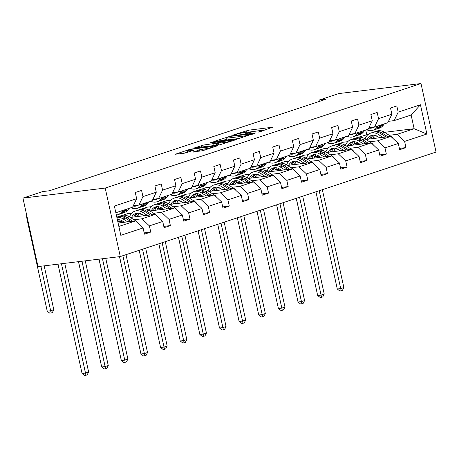 <?xml version="1.0" encoding="UTF-8"?>
<svg xmlns="http://www.w3.org/2000/svg" width="459" height="459" viewBox="0 0 459 459"><rect width="100%" height="100%" fill="white"/><g stroke="black" fill="none" stroke-linecap="round" stroke-linejoin="round"><path stroke-width="0.69" d="M258.05 132.209L272.87 127.218L248.646 130.178L232.937 135.095L236.523 134.303A5.984 0.597 -12.4 0 1 244.785 132.467L246.799 132.221A5.984 0.597 -12.4 0 1 248.692 132.244A5.984 0.597 -12.4 0 1 247.154 133.007L245.531 133.735L249.036 132.771A5.984 0.597 -12.4 0 1 257.298 130.941L259.318 130.695A5.984 0.597 -12.4 0 1 261.211 130.717A5.984 0.597 -12.4 0 1 259.668 131.475L258.05 132.209M193.262 151.866L202.752 150.707L217.807 145.646L190.41 149.169L175.355 154.23L184.157 153.237L193.457 150.363L188.792 150.85A5.003 0.499 -12.4 0 1 187.215 150.833A5.003 0.499 -12.4 0 1 190.083 149.732A5.003 0.499 -12.4 0 1 195.402 148.664L211.352 146.719A5.003 0.499 -12.4 0 1 212.93 146.737A5.003 0.499 -12.4 0 1 210.061 147.838A5.003 0.499 -12.4 0 1 204.743 148.905L199.504 149.8L193.319 152.118M420.989 83.544L338.719 93.584L319.085 100.085L325.942 99.247L49.44 190.76L42.584 191.598L22.95 198.099L105.214 188.058L420.989 83.544L436.05 152.049L120.281 256.564L105.214 188.058M238.588 138.566L255.64 132.926L231.411 135.881L213.774 141.515L238.588 138.566M236.54 139.525L219.379 144.924L194.564 147.873L203.865 144.998L216.269 143.225L220.888 141.619L210.073 142.858L211.8 142.29L236.54 139.525M144.166 232.879L150.741 232.076L144.447 234.159L143.088 227.957L120.809 235.329L114.377 206.08L136.656 198.707L132.605 207.187L115.84 212.735M142.944 196.624L156.289 192.206L152.239 200.686L138.899 205.104L142.944 196.624L141.584 190.422L135.29 192.505L136.656 198.707M156.289 192.206L154.924 186.004L161.218 183.921L162.578 190.124L175.923 185.711L174.558 179.503L180.852 177.421L182.212 183.623L195.551 179.211L194.191 173.009L200.485 170.926L201.845 177.128L215.185 172.71L213.825 166.508L220.119 164.425L221.479 170.628L234.819 166.215L233.459 160.013L239.747 157.93L241.113 164.133L254.452 159.715L253.093 153.513L259.381 151.43L260.746 157.632L274.086 153.22L272.726 147.018L279.015 144.935L280.38 151.137L293.72 146.719L292.36 140.517L298.648 138.434L300.014 144.637L313.354 140.225L311.994 134.017L318.282 131.934L319.648 138.142L332.987 133.724L331.622 127.522L337.916 125.439L339.281 131.641L352.621 127.223L351.255 121.021L357.55 118.938L358.915 125.141L372.255 120.728L370.889 114.526L377.183 112.444L378.549 118.646L391.888 114.228L390.523 108.026L396.817 105.943L398.183 112.145L420.455 104.772L426.887 134.028L404.614 141.401L405.974 147.603L399.686 149.686L398.32 143.483L384.981 147.901L386.346 154.104L380.052 156.186L378.686 149.984L365.347 154.396L366.712 160.598L360.418 162.681L359.053 156.479L345.713 160.897L347.079 167.099L340.785 169.182L339.419 162.979L326.079 167.392L327.445 173.594L321.151 175.677L319.785 169.474L306.446 173.892L307.811 180.094L301.517 182.177L300.152 175.975L286.812 180.387L288.177 186.589L281.883 188.672L280.518 182.47L267.178 186.888L268.544 193.09L262.25 195.173L260.884 188.97L247.544 193.388L248.91 199.59L242.616 201.673L241.25 195.471L227.911 199.883L229.276 206.085L222.982 208.168L221.617 201.966L208.277 206.384L209.643 212.586L203.348 214.669L201.989 208.466L188.643 212.878L190.009 219.081L183.715 221.163L182.355 214.961L169.01 219.379L170.375 225.581L164.081 227.664L162.721 221.462L149.376 225.874L150.741 232.076M130.316 217.428L155.251 214.387L141.911 218.805L133.976 219.769M122.708 221.146L118.29 221.686M141.911 218.805L149.376 225.874M155.251 214.387L162.721 221.462M133.271 205.787L138.899 205.104M149.95 210.933L174.885 207.887L161.545 212.305L153.61 213.274M142.336 214.651L137.924 215.185M129.782 216.183L128.526 216.332M131.779 213.148L127.441 213.682L122.605 215.282M161.545 212.305L169.01 219.379M174.885 207.887L182.355 214.961M175.923 185.711L171.873 194.186L158.533 198.604L162.578 190.124M152.904 199.292L158.533 198.604M169.583 204.433L194.518 201.392L181.179 205.804L173.238 206.774M161.97 208.151L157.557 208.69M149.416 209.683L148.159 209.838M151.413 206.653L147.075 207.181L142.238 208.782M181.179 205.804L188.643 212.878M194.518 201.392L201.989 208.466M195.551 179.211L191.506 187.691L178.167 192.103L182.212 183.623M172.538 192.791L178.167 192.103M189.211 197.938L214.152 194.891L200.812 199.309L192.872 200.279M181.603 201.65L177.191 202.189M169.05 203.188L167.793 203.337M171.046 200.153L166.709 200.686L161.866 202.287M200.812 199.309L208.277 206.384M214.152 194.891L221.617 201.966M215.185 172.71L211.14 181.19L197.8 185.608L201.845 177.128M192.172 186.297L197.8 185.608M208.845 191.437L233.786 188.397L220.446 192.809L212.506 193.778M201.237 195.155L196.819 195.695M188.683 196.687L187.427 196.842M190.68 193.658L186.343 194.186L181.5 195.786M220.446 192.809L227.911 199.883M233.786 188.397L241.25 195.471M234.819 166.215L230.774 174.695L217.434 179.108L221.479 170.628M211.806 179.796L217.434 179.108M228.479 184.943L253.42 181.896L240.08 186.314L232.139 187.283M220.871 188.655L216.453 189.194M208.317 190.187L207.061 190.342M210.314 187.157L205.976 187.685L201.134 189.292M240.08 186.314L247.544 193.388M253.42 181.896L260.884 188.97M254.452 159.715L250.407 168.195L237.062 172.613L241.113 164.133M231.439 173.295L237.062 172.613M248.112 178.442L273.053 175.401L259.708 179.813L251.773 180.783M240.505 182.16L236.087 182.699M227.945 183.692L226.694 183.847M229.948 180.662L225.61 181.19L220.768 182.791M259.708 179.813L267.178 186.888M273.053 175.401L280.518 182.47M274.086 153.22L270.041 161.7L256.696 166.112L260.746 157.632M251.073 166.801L256.696 166.112M267.746 171.947L292.687 168.901L279.342 173.318L271.407 174.282M260.138 175.659L255.72 176.199M247.579 177.191L246.328 177.346M249.581 174.162L245.244 174.69L240.401 176.296M279.342 173.318L286.812 180.387M292.687 168.901L300.152 175.975M293.72 146.719L289.675 155.199L276.329 159.617L280.38 151.137M270.707 160.3L276.329 159.617M287.38 165.447L312.321 162.4L298.975 166.818L291.04 167.787M279.772 169.164L275.354 169.704M267.213 170.696L265.962 170.846M269.215 167.661L264.877 168.195L260.035 169.796M298.975 166.818L306.446 173.892M312.321 162.4L319.785 169.474M313.354 140.225L309.303 148.699L295.963 153.117L300.014 144.637M290.34 153.805L295.963 153.117M307.014 158.946L331.949 155.905L318.609 160.317L310.674 161.287M299.406 162.664L294.988 163.203M286.846 164.196L285.596 164.351M288.849 161.166L284.511 161.694L279.669 163.295M318.609 160.317L326.079 167.392M331.949 155.905L339.419 162.979M332.987 133.724L328.937 142.204L315.597 146.616L319.648 138.142M309.974 147.305L315.597 146.616M326.647 152.451L351.583 149.404L338.243 153.822L330.308 154.792M319.039 156.163L314.622 156.703M306.48 157.701L305.229 157.85M308.482 154.666L304.145 155.199L299.302 156.8M338.243 153.822L345.713 160.897M351.583 149.404L359.053 156.479M352.621 127.223L348.57 135.703L335.231 140.121L339.281 131.641M329.608 140.81L335.231 140.121M346.281 145.951L371.216 142.91L357.877 147.322L349.942 148.291M338.673 149.668L334.255 150.208M326.114 151.2L324.863 151.355M328.116 148.171L323.779 148.699L318.936 150.3M357.877 147.322L365.347 154.396M371.216 142.91L378.686 149.984M372.255 120.728L368.204 129.208L354.864 133.621L358.915 125.141M349.242 134.309L354.864 133.621M365.915 139.456L390.85 136.409L377.51 140.827L369.575 141.797M358.307 143.168L353.889 143.707M345.747 144.7L344.497 144.855M347.75 141.67L343.412 142.198L338.57 143.805M377.51 140.827L384.981 147.901M390.85 136.409L398.32 143.483M391.888 114.228L387.838 122.708L374.498 127.126L378.549 118.646M368.875 127.809L374.498 127.126M384.544 132.318L414.133 128.704L397.144 134.326L389.209 135.296M377.941 136.673L373.523 137.212M365.381 138.205L364.13 138.36M358.204 137.304L368.388 134.286M397.144 134.326L404.614 141.401M426.887 134.028L414.133 128.704L411.121 115.002L394.132 120.625L398.183 112.145M22.95 198.099L38.011 266.604L120.281 256.564M319.085 100.085L319.384 101.422M388.503 121.314L394.132 120.625M366.695 134.493L365.714 130.035M118.852 226.436L135.617 220.888L118.101 223.022M411.121 115.002L420.455 104.772M135.617 220.888L143.088 227.957M399.405 148.406L405.974 147.603M379.771 154.901L386.346 154.104M360.137 161.402L366.712 160.598M340.503 167.902L347.079 167.099M320.87 174.397L327.445 173.594M301.236 180.898L307.811 180.094M281.602 187.392L288.177 186.589M261.969 193.893L268.544 193.09M242.335 200.388L248.91 199.59M222.701 206.889L229.276 206.085M203.067 213.389L209.643 212.586M183.434 219.884L190.009 219.081M163.8 226.385L170.375 225.581M255.038 131.297L248.394 132.129M265.118 130.069L260.792 130.597M226.304 139.278L222.529 140.529M252.507 133.85L231.164 136.271L227.566 137.264A5.984 0.597 -12.4 0 0 226.029 138.027A5.984 0.597 -12.4 0 0 227.922 138.05L242.455 136.277A5.984 0.597 -12.4 0 0 250.712 134.441L252.507 133.85L252.588 134.217M226.029 138.027L226.436 139.875A5.984 0.597 -12.4 0 0 226.849 140.001M215.472 145.4L217.985 144.642M223.883 142.554A5.003 0.499 -12.4 0 0 229.202 141.487A5.003 0.499 -12.4 0 0 232.076 140.385A5.003 0.499 -12.4 0 0 230.493 140.368L222.294 141.624L217.675 143.231L223.883 142.554L224.124 143.638M187.496 152.118L184.105 153.243M393.013 138.457A5.049 3.626 -108.3 0 0 391.292 136.627L384.596 132.347A14.573 10.465 -108.3 0 0 376.868 131.056L374.475 131.848A14.573 10.465 -108.3 0 0 373.735 132.14M374.791 135.319A12.1 8.687 -108.3 0 0 372.96 138.595M382.915 137.379L378.308 134.43A14.573 10.465 -108.3 0 0 370.574 133.139A14.573 10.465 -108.3 0 0 365.089 138.928M379.668 137.775L377.768 136.564A12.1 8.687 -108.3 0 0 371.354 135.491A12.1 8.687 -108.3 0 0 367.229 139.295M387.889 136.771L382.209 133.139A14.573 10.465 -108.3 0 0 374.475 131.848M370.757 138.865A12.1 8.687 71.7 0 1 373.414 135.17M370.574 133.139L372.966 132.347A14.573 10.465 71.7 0 1 380.695 133.638L385.962 137.006M372.588 135.216A12.1 8.687 -108.3 0 0 369.38 139.031M319.206 190.72L340.721 288.591L343.871 287.552L322.35 189.682M343.871 287.552L342.425 290.398L341.169 290.811L339.798 290.983L337.296 289.009L315.924 191.81M337.296 289.009L340.721 288.591L341.169 290.811M373.672 127.223A12.1 8.687 71.7 0 1 372.238 127.912A12.1 8.687 71.7 0 1 368.749 128.072M378.101 125.932L376.799 127.568A14.573 10.465 71.7 0 1 373.018 130.264A14.573 10.465 71.7 0 1 366.649 129.725M384.395 123.85L383.087 125.485A14.573 10.465 71.7 0 1 379.312 128.181L376.919 128.973A14.573 10.465 -108.3 0 0 380.7 126.277L382.003 124.641M380.494 125.141L379.186 126.776A14.573 10.465 71.7 0 1 375.41 129.472L373.018 130.264M372.083 127.418A12.1 8.687 -108.3 0 0 373.396 127.395M376.151 129.18A14.573 10.465 -108.3 0 0 376.919 128.973M302.533 226.712L296.239 198.322M373.379 144.958A5.049 3.626 -108.3 0 0 371.658 143.128L364.962 138.847A14.573 10.465 -108.3 0 0 357.234 137.557L354.847 138.348A14.573 10.465 -108.3 0 0 354.101 138.635M355.157 141.814A12.1 8.687 -108.3 0 0 353.327 145.09M363.281 143.879L358.674 140.93A14.573 10.465 -108.3 0 0 350.946 139.639A14.573 10.465 -108.3 0 0 345.461 145.423M360.034 144.275L358.135 143.059A12.1 8.687 -108.3 0 0 351.72 141.992A12.1 8.687 -108.3 0 0 347.595 145.79M368.256 143.271L362.576 139.639A14.573 10.465 -108.3 0 0 354.847 138.348M351.124 145.36A12.1 8.687 71.7 0 1 353.78 141.67M350.946 139.639L353.332 138.847A14.573 10.465 71.7 0 1 361.061 140.138L366.328 143.506M352.96 141.716A12.1 8.687 -108.3 0 0 349.747 145.532M299.572 197.221L321.088 295.091L324.238 294.053L302.716 196.182M324.238 294.053L322.792 296.893L321.535 297.312L320.164 297.478L317.662 295.51L296.29 198.305M317.662 295.51L321.088 295.091L321.535 297.312M353.746 151.453A5.049 3.626 -108.3 0 0 352.024 149.623L345.329 145.342A14.573 10.465 -108.3 0 0 337.6 144.051L335.213 144.843A14.573 10.465 -108.3 0 0 334.468 145.136M335.523 148.314A12.1 8.687 -108.3 0 0 333.699 151.59M343.648 150.374L339.04 147.425A14.573 10.465 -108.3 0 0 331.312 146.134A14.573 10.465 -108.3 0 0 325.827 151.923M340.4 150.77L338.501 149.559A12.1 8.687 -108.3 0 0 332.086 148.487A12.1 8.687 -108.3 0 0 327.961 152.29M348.622 149.766L342.942 146.134A14.573 10.465 -108.3 0 0 335.213 144.843M331.49 151.86A12.1 8.687 71.7 0 1 334.146 148.165M331.312 146.134L333.699 145.342A14.573 10.465 71.7 0 1 341.427 146.633L346.694 150.001M333.326 148.211A12.1 8.687 -108.3 0 0 330.113 152.027M279.938 203.721L301.454 301.592L304.604 300.547L283.083 202.677M304.604 300.547L303.158 303.393L301.902 303.812L300.53 303.978L298.029 302.011L276.657 204.806M298.029 302.011L301.454 301.592L301.902 303.812M354.044 133.724A12.1 8.687 71.7 0 1 352.604 134.412A12.1 8.687 71.7 0 1 349.115 134.573M358.468 132.427L357.165 134.062A14.573 10.465 71.7 0 1 353.384 136.759A14.573 10.465 71.7 0 1 347.015 136.22M364.762 130.345L363.453 131.98A14.573 10.465 71.7 0 1 359.678 134.676L357.286 135.468A14.573 10.465 -108.3 0 0 361.067 132.771L362.369 131.136M360.86 131.635L359.552 133.276A14.573 10.465 71.7 0 1 355.777 135.967L353.384 136.759M352.449 133.919A12.1 8.687 -108.3 0 0 353.763 133.89M356.517 135.68A14.573 10.465 -108.3 0 0 357.286 135.468M282.899 233.212L276.605 204.823M334.41 140.219A12.1 8.687 71.7 0 1 332.976 140.907A12.1 8.687 71.7 0 1 329.482 141.068M338.834 138.928L337.531 140.563A14.573 10.465 71.7 0 1 333.75 143.26A14.573 10.465 71.7 0 1 327.382 142.72M345.128 136.845L343.82 138.48A14.573 10.465 71.7 0 1 340.044 141.177L337.652 141.969A14.573 10.465 -108.3 0 0 341.433 139.272L342.735 137.637M341.226 138.136L339.918 139.771A14.573 10.465 71.7 0 1 336.143 142.468L333.75 143.26M332.815 140.414A12.1 8.687 -108.3 0 0 334.129 140.391M336.883 142.175A14.573 10.465 -108.3 0 0 337.652 141.969M263.265 239.707L256.971 211.318M334.112 157.953A5.049 3.626 -108.3 0 0 332.391 156.123L325.701 151.843A14.573 10.465 -108.3 0 0 317.967 150.552L315.58 151.344A14.573 10.465 -108.3 0 0 314.834 151.631M315.89 154.815A12.1 8.687 -108.3 0 0 314.065 158.085M324.014 156.875L319.407 153.926A14.573 10.465 -108.3 0 0 311.678 152.635A14.573 10.465 -108.3 0 0 306.193 158.424M320.766 157.271L318.867 156.06A12.1 8.687 -108.3 0 0 312.453 154.987A12.1 8.687 -108.3 0 0 308.328 158.785M328.988 156.267L323.308 152.635A14.573 10.465 -108.3 0 0 315.58 151.344M311.856 158.355A12.1 8.687 71.7 0 1 314.513 154.666M311.678 152.635L314.065 151.843A14.573 10.465 71.7 0 1 321.799 153.134L327.06 156.502M313.692 154.712A12.1 8.687 -108.3 0 0 310.479 158.527M260.305 210.216L281.82 308.087L284.97 307.048L263.449 209.178M284.97 307.048L283.524 309.888L282.268 310.307L280.897 310.473L278.395 308.505L257.023 211.301M278.395 308.505L281.82 308.087L282.268 310.307M314.776 146.719A12.1 8.687 71.7 0 1 313.342 147.408A12.1 8.687 71.7 0 1 309.848 147.569M319.2 145.428L317.898 147.064A14.573 10.465 71.7 0 1 314.117 149.754A14.573 10.465 71.7 0 1 307.748 149.215M325.494 143.346L324.186 144.981A14.573 10.465 71.7 0 1 320.411 147.672L318.018 148.464A14.573 10.465 -108.3 0 0 321.799 145.773L323.102 144.132M321.593 144.637L320.284 146.272A14.573 10.465 71.7 0 1 316.509 148.968L314.117 149.754M313.181 146.914A12.1 8.687 -108.3 0 0 314.495 146.891M317.249 148.676A14.573 10.465 -108.3 0 0 318.018 148.464M243.637 246.208L237.337 217.818M314.478 164.448A5.049 3.626 -108.3 0 0 312.757 162.618L306.067 158.344A14.573 10.465 -108.3 0 0 298.333 157.053L295.946 157.839A14.573 10.465 -108.3 0 0 295.2 158.131M296.256 161.31A12.1 8.687 -108.3 0 0 294.431 164.586M304.38 163.37L299.773 160.426A14.573 10.465 -108.3 0 0 292.044 159.135A14.573 10.465 -108.3 0 0 286.559 164.919M301.133 163.765L299.239 162.555A12.1 8.687 -108.3 0 0 292.819 161.482A12.1 8.687 -108.3 0 0 288.694 165.286M309.355 162.761L303.674 159.13A14.573 10.465 -108.3 0 0 295.946 157.839M292.222 164.856A12.1 8.687 71.7 0 1 294.879 161.166M292.044 159.135L294.431 158.344A14.573 10.465 71.7 0 1 302.165 159.634L307.427 162.997M294.058 161.207A12.1 8.687 -108.3 0 0 290.845 165.022M240.671 216.717L262.187 314.587L265.336 313.543L243.815 215.673M265.336 313.543L263.891 316.389L262.634 316.808L261.263 316.974L258.761 315.006L237.389 217.801M258.761 315.006L262.187 314.587L262.634 316.808M295.143 153.22A12.1 8.687 71.7 0 1 293.708 153.903A12.1 8.687 71.7 0 1 290.214 154.063M299.572 151.923L298.264 153.558A14.573 10.465 71.7 0 1 294.483 156.255A14.573 10.465 71.7 0 1 288.114 155.716M305.86 149.841L304.558 151.476A14.573 10.465 71.7 0 1 300.777 154.172L298.384 154.964A14.573 10.465 -108.3 0 0 302.165 152.268L303.474 150.632M301.959 151.131L300.656 152.767A14.573 10.465 71.7 0 1 296.875 155.463L294.483 156.255M293.553 153.409A12.1 8.687 -108.3 0 0 294.862 153.386M297.616 155.176A14.573 10.465 -108.3 0 0 298.384 154.964M224.003 252.702L217.704 224.319M294.844 170.949A5.049 3.626 -108.3 0 0 293.123 169.119L286.433 164.838A14.573 10.465 -108.3 0 0 278.699 163.547L276.312 164.339A14.573 10.465 -108.3 0 0 275.566 164.632M276.622 167.81A12.1 8.687 -108.3 0 0 274.798 171.087M284.746 169.87L280.139 166.921A14.573 10.465 -108.3 0 0 272.411 165.63A14.573 10.465 -108.3 0 0 266.926 171.419M281.499 170.266L279.606 169.055A12.1 8.687 -108.3 0 0 273.185 167.983A12.1 8.687 -108.3 0 0 269.066 171.786M289.721 169.262L284.041 165.63A14.573 10.465 -108.3 0 0 276.312 164.339M272.589 171.356A12.1 8.687 71.7 0 1 275.245 167.661M272.411 165.63L274.798 164.838A14.573 10.465 71.7 0 1 282.532 166.129L287.799 169.497M274.425 167.707A12.1 8.687 -108.3 0 0 271.212 171.523M221.037 223.212L242.553 321.082L245.703 320.043L224.181 222.173M245.703 320.043L244.257 322.889L243 323.302L241.629 323.469L239.128 321.501L217.755 224.302M239.128 321.501L242.553 321.082L243 323.302M275.509 159.715A12.1 8.687 71.7 0 1 274.075 160.403A12.1 8.687 71.7 0 1 270.581 160.564M279.938 158.424L278.63 160.059A14.573 10.465 71.7 0 1 274.849 162.756A14.573 10.465 71.7 0 1 268.481 162.211M286.227 156.341L284.924 157.976A14.573 10.465 71.7 0 1 281.143 160.673L278.751 161.465A14.573 10.465 -108.3 0 0 282.532 158.768L283.84 157.133M282.325 157.632L281.023 159.267A14.573 10.465 71.7 0 1 277.242 161.964L274.849 162.756M273.92 159.91A12.1 8.687 -108.3 0 0 275.228 159.887M277.982 161.671A14.573 10.465 -108.3 0 0 278.751 161.465M204.37 259.203L198.07 230.814M275.211 177.444A5.049 3.626 -108.3 0 0 273.489 175.619L266.799 171.339A14.573 10.465 -108.3 0 0 259.071 170.048L256.679 170.84A14.573 10.465 -108.3 0 0 255.933 171.127M256.988 174.305A12.1 8.687 -108.3 0 0 255.164 177.581M265.113 176.365L260.505 173.422A14.573 10.465 -108.3 0 0 252.777 172.131A14.573 10.465 -108.3 0 0 247.292 177.914M261.865 176.767L259.972 175.55A12.1 8.687 -108.3 0 0 253.552 174.477A12.1 8.687 -108.3 0 0 249.432 178.281M270.087 175.763L264.407 172.131A14.573 10.465 -108.3 0 0 256.679 170.84M252.955 177.851A12.1 8.687 71.7 0 1 255.611 174.162M252.777 172.131L255.17 171.339A14.573 10.465 71.7 0 1 262.898 172.63L268.165 175.998M254.791 174.208A12.1 8.687 -108.3 0 0 251.578 178.017M201.403 229.712L222.919 327.583L226.069 326.538L204.548 228.668M226.069 326.538L224.623 329.384L223.367 329.803L221.995 329.969L219.494 328.001L198.122 230.797M219.494 328.001L222.919 327.583L223.367 329.803M255.875 166.215A12.1 8.687 71.7 0 1 254.441 166.898A12.1 8.687 71.7 0 1 250.947 167.059M260.305 164.919L258.996 166.554A14.573 10.465 71.7 0 1 255.215 169.251A14.573 10.465 71.7 0 1 248.847 168.711M266.593 162.836L265.291 164.471A14.573 10.465 71.7 0 1 261.51 167.168L259.117 167.96A14.573 10.465 -108.3 0 0 262.898 165.263L264.206 163.628M262.691 164.127L261.389 165.762A14.573 10.465 71.7 0 1 257.608 168.459L255.215 169.251M254.286 166.405A12.1 8.687 -108.3 0 0 255.594 166.382M258.348 168.172A14.573 10.465 -108.3 0 0 259.117 167.96M184.736 265.704L178.436 237.314M255.577 183.944A5.049 3.626 -108.3 0 0 253.856 182.114L247.166 177.834A14.573 10.465 -108.3 0 0 239.437 176.543L237.045 177.335A14.573 10.465 -108.3 0 0 236.305 177.627M237.355 180.806A12.1 8.687 -108.3 0 0 235.53 184.082M245.479 182.866L240.872 179.917A14.573 10.465 -108.3 0 0 233.143 178.626A14.573 10.465 -108.3 0 0 227.658 184.415M242.232 183.261L240.338 182.051A12.1 8.687 -108.3 0 0 233.918 180.978A12.1 8.687 -108.3 0 0 229.798 184.782M250.453 182.257L244.773 178.626A14.573 10.465 -108.3 0 0 237.045 177.335M233.321 184.352A12.1 8.687 71.7 0 1 235.978 180.657M233.143 178.626L235.536 177.834A14.573 10.465 71.7 0 1 243.264 179.125L248.531 182.493M235.157 180.703A12.1 8.687 -108.3 0 0 231.944 184.518M181.77 236.207L203.285 334.077L206.435 333.039L184.914 235.169M206.435 333.039L204.989 335.885L203.733 336.298L202.362 336.47L199.86 334.496L178.488 237.297M199.86 334.496L203.285 334.077L203.733 336.298M236.242 172.71A12.1 8.687 71.7 0 1 234.807 173.399A12.1 8.687 71.7 0 1 231.313 173.559M240.671 171.419L239.363 173.054A14.573 10.465 71.7 0 1 235.582 175.751A14.573 10.465 71.7 0 1 229.213 175.212M246.959 169.337L245.657 170.972A14.573 10.465 71.7 0 1 241.876 173.668L239.483 174.46A14.573 10.465 -108.3 0 0 243.264 171.764L244.572 170.128M243.058 170.628L241.755 172.263A14.573 10.465 71.7 0 1 237.974 174.959L235.582 175.751M234.652 172.905A12.1 8.687 -108.3 0 0 235.96 172.882M238.72 174.667A14.573 10.465 -108.3 0 0 239.483 174.46M165.102 272.198L158.803 243.809M235.949 190.445A5.049 3.626 -108.3 0 0 234.222 188.615L227.532 184.334A14.573 10.465 -108.3 0 0 219.804 183.043L217.411 183.835A14.573 10.465 -108.3 0 0 216.671 184.122M217.721 187.301A12.1 8.687 -108.3 0 0 215.896 190.577M225.851 189.366L221.238 186.417A14.573 10.465 -108.3 0 0 213.51 185.126A14.573 10.465 -108.3 0 0 208.025 190.91M222.598 189.762L220.704 188.546A12.1 8.687 -108.3 0 0 214.284 187.479A12.1 8.687 -108.3 0 0 210.165 191.277M230.82 188.758L225.139 185.126A14.573 10.465 -108.3 0 0 217.411 183.835M213.687 190.846A12.1 8.687 71.7 0 1 216.344 187.157M213.51 185.126L215.902 184.334A14.573 10.465 71.7 0 1 223.631 185.625L228.898 188.993M215.523 187.203A12.1 8.687 -108.3 0 0 212.31 191.019M162.136 242.708L183.657 340.578L186.802 339.534L165.28 241.663M186.802 339.534L185.356 342.38L184.099 342.798L182.728 342.965L180.226 340.997L158.854 243.792M180.226 340.997L183.657 340.578L184.099 342.798M216.608 179.211A12.1 8.687 71.7 0 1 215.173 179.894A12.1 8.687 71.7 0 1 211.679 180.054M221.037 177.914L219.729 179.549A14.573 10.465 71.7 0 1 215.948 182.246A14.573 10.465 71.7 0 1 209.579 181.707M227.325 175.831L226.023 177.467A14.573 10.465 71.7 0 1 222.242 180.163L219.85 180.955A14.573 10.465 -108.3 0 0 223.631 178.258L224.939 176.623M223.424 177.122L222.122 178.758A14.573 10.465 71.7 0 1 218.341 181.454L215.948 182.246M215.019 179.406A12.1 8.687 -108.3 0 0 216.327 179.377M219.086 181.167A14.573 10.465 -108.3 0 0 219.85 180.955M145.469 278.699L139.169 250.31M216.315 196.94A5.049 3.626 -108.3 0 0 214.588 195.109L207.898 190.829A14.573 10.465 -108.3 0 0 200.17 189.538L197.777 190.33A14.573 10.465 -108.3 0 0 197.037 190.623M198.087 193.801A12.1 8.687 -108.3 0 0 196.263 197.077M206.217 195.861L201.604 192.912A14.573 10.465 -108.3 0 0 193.876 191.621A14.573 10.465 -108.3 0 0 188.391 197.41M202.964 196.257L201.071 195.046A12.1 8.687 -108.3 0 0 194.656 193.973A12.1 8.687 -108.3 0 0 190.531 197.777M211.186 195.253L205.506 191.621A14.573 10.465 -108.3 0 0 197.777 190.33M194.054 197.347A12.1 8.687 71.7 0 1 196.71 193.652M193.876 191.621L196.268 190.829A14.573 10.465 71.7 0 1 203.997 192.12L209.264 195.488M195.89 193.698A12.1 8.687 -108.3 0 0 192.677 197.513M142.502 249.208L164.024 347.079L167.168 346.034L145.652 248.164M167.168 346.034L165.722 348.88L164.465 349.293L163.094 349.465L160.593 347.492L139.22 250.293M160.593 347.492L164.024 347.079L164.465 349.293M196.974 185.706A12.1 8.687 71.7 0 1 195.54 186.394A12.1 8.687 71.7 0 1 192.046 186.555M201.403 184.415L200.095 186.05A14.573 10.465 71.7 0 1 196.32 188.747A14.573 10.465 71.7 0 1 189.946 188.207M207.697 182.332L206.389 183.967A14.573 10.465 71.7 0 1 202.608 186.664L200.222 187.456A14.573 10.465 -108.3 0 0 203.997 184.759L205.305 183.124M203.796 183.623L202.488 185.258A14.573 10.465 71.7 0 1 198.707 187.955L196.32 188.747M195.385 185.901A12.1 8.687 -108.3 0 0 196.693 185.878M199.453 187.662A14.573 10.465 -108.3 0 0 200.222 187.456M125.835 285.194L119.501 256.656M196.681 203.44A5.049 3.626 -108.3 0 0 194.96 201.61L188.265 197.33A14.573 10.465 -108.3 0 0 180.536 196.039L178.144 196.831A14.573 10.465 -108.3 0 0 177.403 197.118M178.453 200.302A12.1 8.687 -108.3 0 0 176.629 203.572M186.583 202.362L181.971 199.413A14.573 10.465 -108.3 0 0 174.242 198.122A14.573 10.465 -108.3 0 0 168.757 203.911M183.33 202.758L181.437 201.541A12.1 8.687 -108.3 0 0 175.022 200.474A12.1 8.687 -108.3 0 0 170.897 204.272M191.552 201.753L185.872 198.122A14.573 10.465 -108.3 0 0 178.144 196.831M174.42 203.842A12.1 8.687 71.7 0 1 177.076 200.153M174.242 198.122L176.635 197.33A14.573 10.465 71.7 0 1 184.363 198.621L189.63 201.989M176.256 200.199A12.1 8.687 -108.3 0 0 173.043 204.014M122.869 255.703L144.39 353.573L147.534 352.535L126.018 254.665M147.534 352.535L146.088 355.375L144.832 355.794L143.46 355.96L140.959 353.992L119.558 256.65M140.959 353.992L144.39 353.573L144.832 355.794M177.34 192.206A12.1 8.687 71.7 0 1 175.906 192.895A12.1 8.687 71.7 0 1 172.412 193.055M181.77 190.91L180.462 192.55A14.573 10.465 71.7 0 1 176.686 195.241A14.573 10.465 71.7 0 1 170.312 194.702M188.064 188.827L186.756 190.468A14.573 10.465 71.7 0 1 182.975 193.159L180.588 193.95A14.573 10.465 -108.3 0 0 184.363 191.254L185.671 189.619M184.162 190.124L182.854 191.759A14.573 10.465 71.7 0 1 179.073 194.45L176.686 195.241M175.751 192.401A12.1 8.687 -108.3 0 0 177.059 192.373M179.819 194.163A14.573 10.465 -108.3 0 0 180.588 193.95M106.201 291.695L98.989 259.157M177.048 209.935A5.049 3.626 -108.3 0 0 175.327 208.105L168.631 203.825A14.573 10.465 -108.3 0 0 160.902 202.534L158.51 203.326A14.573 10.465 -108.3 0 0 157.77 203.618M158.82 206.797A12.1 8.687 -108.3 0 0 156.995 210.073M166.95 208.856L162.337 205.907A14.573 10.465 -108.3 0 0 154.608 204.616A14.573 10.465 -108.3 0 0 149.123 210.406M163.697 209.252L161.803 208.042A12.1 8.687 -108.3 0 0 155.389 206.969A12.1 8.687 -108.3 0 0 151.263 210.773M171.918 208.248L166.238 204.616A14.573 10.465 -108.3 0 0 158.51 203.326M154.786 210.342A12.1 8.687 71.7 0 1 157.443 206.653M154.608 204.616L157.001 203.83A14.573 10.465 71.7 0 1 164.729 205.121L169.996 208.484M156.622 206.693A12.1 8.687 -108.3 0 0 153.409 210.509M102.472 258.733L124.756 360.074L127.9 359.03L105.759 258.331M127.9 359.03L126.46 361.876L125.198 362.294L123.827 362.461L121.325 360.493L99.046 259.151M121.325 360.493L124.756 360.074L125.198 362.294M157.707 198.701A12.1 8.687 71.7 0 1 156.272 199.39A12.1 8.687 71.7 0 1 152.778 199.55M162.136 197.41L160.828 199.045A14.573 10.465 71.7 0 1 157.053 201.742A14.573 10.465 71.7 0 1 150.678 201.203M168.43 195.327L167.122 196.963A14.573 10.465 71.7 0 1 163.341 199.659L160.954 200.451A14.573 10.465 -108.3 0 0 164.729 197.754L166.038 196.119M164.529 196.618L163.22 198.254A14.573 10.465 71.7 0 1 159.439 200.95L157.053 201.742M156.117 198.896A12.1 8.687 -108.3 0 0 157.426 198.873M160.185 200.658A14.573 10.465 -108.3 0 0 160.954 200.451M86.567 298.189L78.478 261.664M157.414 216.436A5.049 3.626 -108.3 0 0 155.693 214.605L148.997 210.325A14.573 10.465 -108.3 0 0 141.269 209.034L138.876 209.826A14.573 10.465 -108.3 0 0 138.136 210.119M139.186 213.297A12.1 8.687 -108.3 0 0 137.361 216.573M147.316 215.357L142.703 212.408A14.573 10.465 -108.3 0 0 134.975 211.117A14.573 10.465 -108.3 0 0 129.49 216.906M144.063 215.753L142.17 214.542A12.1 8.687 -108.3 0 0 135.755 213.469A12.1 8.687 -108.3 0 0 131.63 217.268M152.285 214.749L146.605 211.117A14.573 10.465 -108.3 0 0 138.876 209.826M135.153 216.837A12.1 8.687 71.7 0 1 137.809 213.148M134.975 211.117L137.367 210.325A14.573 10.465 71.7 0 1 145.096 211.616L150.363 214.984M136.989 213.194A12.1 8.687 -108.3 0 0 133.776 217.009M81.96 261.24L105.122 366.569L108.267 365.53L85.248 260.838M108.267 365.53L106.827 368.376L105.564 368.789L104.193 368.956L101.691 366.988L78.535 261.659M101.691 366.988L105.122 366.569L105.564 368.789M138.073 205.202A12.1 8.687 71.7 0 1 136.639 205.89A12.1 8.687 71.7 0 1 133.144 206.051M142.502 203.911L141.194 205.546A14.573 10.465 71.7 0 1 137.419 208.243A14.573 10.465 71.7 0 1 131.044 207.697M148.796 201.828L147.488 203.463A14.573 10.465 71.7 0 1 143.707 206.16L141.32 206.946A14.573 10.465 -108.3 0 0 145.096 204.255L146.404 202.62M144.895 203.119L143.587 204.754A14.573 10.465 71.7 0 1 139.806 207.451L137.419 208.243M136.484 205.397A12.1 8.687 -108.3 0 0 137.792 205.374M140.552 207.158A14.573 10.465 -108.3 0 0 141.32 206.946M66.934 304.69L57.966 264.166M137.78 222.931A5.049 3.626 -108.3 0 0 136.059 221.1L129.363 216.826A14.573 10.465 -108.3 0 0 121.635 215.535L119.242 216.327A14.573 10.465 -108.3 0 0 118.502 216.614M119.552 219.792A12.1 8.687 -108.3 0 0 117.969 222.408M127.682 221.852L123.069 218.909A14.573 10.465 -108.3 0 0 116.838 217.285M124.429 222.248L122.536 221.037A12.1 8.687 -108.3 0 0 117.372 219.689M132.651 221.249L126.971 217.618A14.573 10.465 -108.3 0 0 119.242 216.327M117.493 220.24A12.1 8.687 71.7 0 1 118.181 219.649M116.81 217.13L117.733 216.826A14.573 10.465 71.7 0 1 125.462 218.117L130.729 221.485M61.449 263.741L85.489 373.069L88.633 372.025L64.736 263.34M88.633 372.025L87.193 374.871L85.931 375.29L84.559 375.456L82.058 373.488L58.023 264.16M82.058 373.488L85.489 373.069L85.931 375.29M117.642 212.138A12.1 8.687 71.7 0 1 117.005 212.385A12.1 8.687 71.7 0 1 116.345 212.569M122.869 210.406L121.56 212.041A14.573 10.465 71.7 0 1 117.785 214.737A14.573 10.465 71.7 0 1 116.351 215.059M129.163 208.323L127.854 209.958A14.573 10.465 71.7 0 1 124.073 212.655L121.687 213.446A14.573 10.465 -108.3 0 0 125.462 210.75L126.77 209.115M125.261 209.614L123.953 211.249A14.573 10.465 71.7 0 1 120.172 213.946L117.785 214.737M120.918 213.659A14.573 10.465 -108.3 0 0 121.687 213.446M40.885 266.254L50.674 310.777L53.818 309.733L44.173 265.853M53.818 309.733L52.378 312.579L51.115 312.998L49.744 313.164L47.243 311.196L27.115 219.637A14.286 10.264 71.7 0 1 26.679 215.064M47.243 311.196L50.674 310.777L51.115 312.998M259.754 131.842L259.668 131.475M247.235 133.368L247.154 133.007M246.397 132.272L246.064 130.752M249.053 132.026L248.646 130.178M228.915 136.822L228.834 136.455M231.491 136.231L231.411 135.881M228.307 139.823L227.922 138.05M242.719 137.482L242.455 136.277M250.798 134.808L250.712 134.441M201.616 147.092L201.283 145.572M204.255 146.771L203.865 144.998M214.078 145.572L213.687 143.799M216.677 145.078L216.269 143.225M220.492 142.221L220.406 141.854M211.874 142.64L211.8 142.29M218.656 145.01L218.266 143.242M199.837 151.321L199.504 149.8M202.43 150.804L202.086 149.227M204.978 149.973L204.743 148.905M189.028 151.906L188.792 150.85M190.514 149.623L190.41 149.169M193.09 149.043L192.992 148.596M382.209 133.139L384.596 132.347M378.308 134.43L380.695 133.638M379.186 126.776L376.799 127.568M383.087 125.485L380.7 126.277M362.576 139.639L364.962 138.847M358.674 140.93L361.061 140.138M342.942 146.134L345.329 145.342M339.04 147.425L341.427 146.633M359.552 133.276L357.165 134.062M363.453 131.98L361.067 132.771M339.918 139.771L337.531 140.563M343.82 138.48L341.433 139.272M323.308 152.635L325.701 151.843M319.407 153.926L321.799 153.134M320.284 146.272L317.898 147.064M324.186 144.981L321.799 145.773M303.674 159.13L306.067 158.344M299.773 160.426L302.165 159.634M300.656 152.767L298.264 153.558M304.558 151.476L302.165 152.268M284.041 165.63L286.433 164.838M280.139 166.921L282.532 166.129M281.023 159.267L278.63 160.059M284.924 157.976L282.532 158.768M264.407 172.131L266.799 171.339M260.505 173.422L262.898 172.63M261.389 165.762L258.996 166.554M265.291 164.471L262.898 165.263M244.773 178.626L247.166 177.834M240.872 179.917L243.264 179.125M241.755 172.263L239.363 173.054M245.657 170.972L243.264 171.764M225.139 185.126L227.532 184.334M221.238 186.417L223.631 185.625M222.122 178.758L219.729 179.549M226.023 177.467L223.631 178.258M205.506 191.621L207.898 190.829M201.604 192.912L203.997 192.12M202.488 185.258L200.095 186.05M206.389 183.967L203.997 184.759M185.872 198.122L188.265 197.33M181.971 199.413L184.363 198.621M182.854 191.759L180.462 192.55M186.756 190.468L184.363 191.254M166.238 204.616L168.631 203.825M162.337 205.907L164.729 205.121M163.22 198.254L160.828 199.045M167.122 196.963L164.729 197.754M146.605 211.117L148.997 210.325M142.703 212.408L145.096 211.616M143.587 204.754L141.194 205.546M147.488 203.463L145.096 204.255M126.971 217.618L129.363 216.826M123.069 218.909L125.462 218.117M123.953 211.249L121.56 212.041M127.854 209.958L125.462 210.75M261.343 131.32L261.211 130.717M248.824 132.846L248.692 132.244M252.932 134.103L252.84 133.684M220.986 142.06L220.888 141.619M232.202 140.965L232.076 140.385M218.082 145.084L217.675 143.231M213.056 147.299L212.93 146.737M187.553 152.394L187.215 150.833"/></g></svg>
